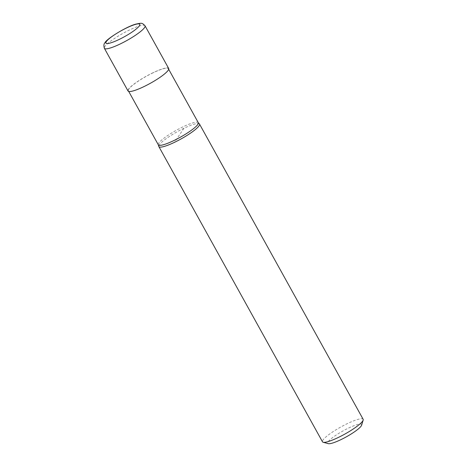 <?xml version="1.0" encoding="UTF-8"?>
<svg xmlns="http://www.w3.org/2000/svg" width="467" height="467" viewBox="0 0 467 467"><rect width="100%" height="100%" fill="white"/><g stroke="black" fill="none" stroke-linecap="round" stroke-linejoin="round"><path stroke-width="0.35" stroke-dasharray="2.33 1.75" d="M168.686 68.468A23.239 4.075 -29 0 0 153.147 72.677A23.239 4.075 -29 0 0 128.04 91.001M198.294 122.681A22.848 4.005 -29 0 0 198.206 122.552A22.848 4.005 -29 0 0 183.011 126.82A22.848 4.005 -29 0 0 158.26 144.694A22.848 4.005 -29 0 0 158.325 144.834M153.065 72.799A22.848 4.005 -29 0 0 128.378 90.814A22.848 4.005 -29 0 0 143.661 86.669A22.848 4.005 -29 0 0 168.348 68.655A22.848 4.005 -29 0 0 153.065 72.799M199.409 123.93A23.239 4.075 -29 0 0 183.957 128.273A23.239 4.075 -29 0 0 158.792 146.445M363.145 419.284A23.239 4.075 -29 0 0 347.606 423.493A23.239 4.075 -29 0 0 322.499 441.811M361.627 425.174A19.363 3.397 -29 0 0 348.656 428.006A19.363 3.397 -29 0 0 328.295 443.65M183.957 128.273L174.395 142.377M145.027 25.784A23.239 4.075 -29 0 0 129.487 29.993A23.239 4.075 -29 0 0 104.847 46.531A23.239 4.075 -29 0 0 104.38 48.317M128.734 91.462L128.378 90.814M168.704 69.303L168.348 68.655"/><path stroke-width="0.7" d="M104.38 48.317L128.04 91.001A23.239 4.075 -29 0 0 143.579 86.786A23.239 4.075 -29 0 0 168.686 68.468L145.027 25.784C142.026 22.708 141.904 22.906 136.101 24.062C126.802 26.28 105.84 39.368 104.952 42.777C103.791 43.77 103.598 45.62 104.38 48.317A23.239 4.075 -29 0 0 119.92 44.102A23.239 4.075 -29 0 0 144.554 27.571A23.239 4.075 -29 0 0 145.027 25.784M128.734 91.462L158.325 144.834A22.848 4.005 -29 0 0 173.601 140.695A22.848 4.005 -29 0 0 198.294 122.681L168.704 69.303M158.284 144.77L158.792 146.445A23.239 4.075 -29 0 0 158.856 146.591A23.239 4.075 -29 0 0 174.395 142.377A23.239 4.075 -29 0 0 199.502 124.059A23.239 4.075 -29 0 0 199.409 123.93L198.253 122.611M158.856 146.591L322.499 441.811A23.239 4.075 -29 0 0 323.176 442.267A23.239 4.075 -29 0 0 338.038 437.602A23.239 4.075 -29 0 0 363.174 420.096A23.239 4.075 -29 0 0 363.145 419.284L199.502 124.059M323.176 442.267L328.295 443.65A19.363 3.397 -29 0 0 340.682 439.762A19.363 3.397 -29 0 0 361.627 425.174L363.174 420.096M126.837 27.833A19.363 3.397 -29 0 0 106.313 41.616A19.363 3.397 -29 0 0 118.869 39.59A19.363 3.397 -29 0 0 139.394 25.813A19.363 3.397 -29 0 0 126.837 27.833"/></g></svg>
